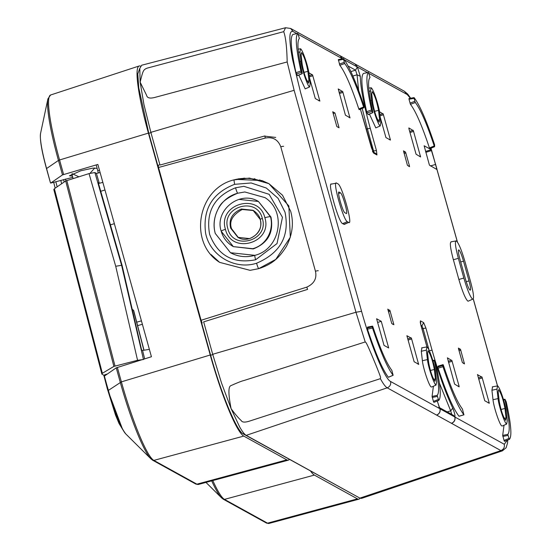 <?xml version="1.0" encoding="UTF-8"?>
<svg xmlns="http://www.w3.org/2000/svg" width="551" height="551" viewBox="0 0 551 551"><rect width="100%" height="100%" fill="white"/><g stroke="black" fill="none" stroke-linecap="round" stroke-linejoin="round"><path stroke-width="0.83" d="M238.803 178.827L238.321 178.903M230.483 252.723L215.276 233.438C212.975 225.331 213.967 217.115 218.251 208.795C220.655 202.789 227.129 197.595 237.667 193.222C219.787 198.078 210.813 217.328 215.255 233.424L230.47 252.716L254.975 255.354A5.166 0.565 -106.4 0 0 254.886 255.333A5.166 0.565 -106.4 0 0 255.616 259.776C233.163 264.094 217.831 255.623 209.621 234.375C205.64 211.88 214.291 196.349 235.559 187.781L243.852 186.321L269.143 194.317L282.456 217.287L277.029 243.556L255.616 259.776M239.017 199.4L258.44 201.473L270.954 217.032C273.868 232.55 267.944 243.184 253.191 248.942L233.342 246.628L221.275 231.324A5.166 0.696 -15.6 0 1 221.206 231.248A5.166 0.696 -15.6 0 1 225.449 229.347C231.344 255.051 272.993 243.053 264.866 217.728C258.97 192.03 217.321 204.022 225.449 229.347M252.757 248.708L233.342 246.628C227.239 243.143 223.196 238.011 221.206 231.248C214.194 210.448 239.871 189.888 258.44 201.473L270.5 216.777C274.026 229.553 266.925 244.837 252.757 248.708M238.356 237.584L231.537 228.644C228.968 221.302 232.522 214.918 242.199 209.497L253.439 210.523M241.338 209.022C232.171 213.023 228.617 219.401 230.662 228.162L237.908 237.35L249.582 238.611C258.743 234.609 262.304 228.224 260.251 219.463L253.005 210.275L241.338 209.022M227.845 228.637C220.641 206.646 257.124 195.894 262.338 218.478C269.542 240.463 233.059 251.222 227.845 228.637M230.47 252.716C238.204 256.842 246.345 257.71 254.886 255.333C280.342 249.224 286.926 211.322 265.017 197.644L244.823 191.968L237.667 193.222A5.166 0.565 -106.4 0 1 235.559 187.781M235.849 179.392L261.883 180.521L268.936 183.669L249.445 178.09L233.955 179.908L234.595 184.33L251.146 182.966L266.326 188.043L278.083 198.312L285.005 212.163C289.826 235.993 280.349 253.019 256.58 263.226A5.166 0.565 73.6 0 0 258.681 268.668L250.078 270.341L219.608 262.359L211.026 254.514M234.595 184.33C212.266 193.112 202.603 209.366 205.599 233.094C209.793 255.499 234.878 270.293 256.58 263.226M268.881 183.641L282.505 195.206L290.646 211.205C293.931 222.79 292.519 234.526 286.403 246.421C279.646 257.076 273.055 264.039 258.681 268.668L275.796 259.39L290.329 237.226L288.848 205.95L268.936 183.669M233.955 179.908L233.872 179.888C197.554 188.6 188.153 242.612 219.608 262.352M159.942 164.79L158.213 165.266L158.523 167.504L265.251 138.06C272.855 136.71 278.035 139.63 280.79 146.814L315.454 271.23C317.025 278.441 314.139 283.744 306.783 287.126L201.081 320.283L202.203 322.982M158.523 167.504L201.081 320.283M310.578 471.071A77.484 10.435 73.4 0 0 314.38 475.086L357.441 498.862A77.484 10.435 73.4 0 0 358.97 499.151A77.484 10.435 73.4 0 0 360.065 498.214M97.024 168.358L92.995 168.096L80.839 170.762L69.419 175.79L72.457 176.155M72.766 177.346L50.706 183.077L62.49 174.901L97.851 164.439L151.429 356.745L116.24 367.834L104.394 376.064L108.306 390.466M140.553 66.182A77.484 10.435 73.4 0 0 139.127 65.996A77.484 10.435 73.4 0 0 148.412 133.101L210.234 354.996A77.484 10.435 73.4 0 0 243.756 436.089L286.816 459.865A77.484 10.435 73.4 0 0 288.345 460.161A77.484 10.435 73.4 0 0 289.358 459.355M116.24 367.834L120.276 382.318A74.24 9.994 73.4 0 0 150.988 458.907L152.723 460.264A1.55 1.522 -61.1 0 0 153.846 460.395A75.026 10.104 -106.6 0 1 121.385 381.871L108.382 390.397L104.332 376.195M50.492 182.96L46.566 168.503A42.31 5.696 -106.6 0 1 40.56 133.425L47.916 98.87A74.24 9.994 73.4 0 0 58.454 160.424L59.563 159.983A75.026 10.104 -106.6 0 1 50.575 95.006L139.127 65.996M99.476 170.266L97.741 170.762M254.879 178.71L253.646 179.089M258.812 180.335L259.927 179.901M371.732 93.932L372.18 91.549C374.756 95.302 376.87 101.563 378.516 110.345L379.605 119.794L379.164 122.177C376.581 118.424 374.466 112.156 372.82 103.381L371.732 93.932M301.115 54.942L301.555 52.559C304.138 56.312 306.253 62.573 307.899 71.354L308.987 80.804L308.539 83.18C305.957 79.434 303.842 73.166 302.203 64.391L301.115 54.942M459.927 259.19C458.287 252.999 457.929 249.899 458.852 249.892C460.119 251.104 461.669 254.865 463.522 261.181L469.018 280.9C470.65 287.099 471.009 290.198 470.086 290.205C468.825 288.993 467.269 285.232 465.423 278.916L459.927 259.19M427.555 353.06L428.003 350.684C430.586 354.431 432.7 360.698 434.346 369.473L435.428 378.93L434.987 381.306C432.404 377.552 430.29 371.291 428.644 362.51L427.555 353.06M498.18 392.05L498.621 389.674C501.203 393.428 503.318 399.689 504.964 408.47L506.052 417.92L505.604 420.296C503.022 416.549 500.914 410.281 499.268 401.507L498.18 392.05M443.08 364.624L438.155 366.112L443.1 364.631L443.452 365.396C450.883 387.697 457.213 402.237 462.434 409.021L463.908 414.772C458.15 407.313 451.179 391.293 442.983 366.697L442.749 365.499L437.838 366.966L438.203 366.098M459.073 416.253L459.004 416.239C453.246 408.78 446.276 392.76 438.079 368.164L437.838 366.966M370.52 91.005L371.126 87.774C373.089 88.305 379.033 105.923 379.729 113.272L380.817 122.721L380.211 125.952C378.248 125.421 372.304 107.803 371.608 100.454L370.52 91.005L369.087 91.321M368.764 88.139L371.126 87.774M299.902 52.008L300.502 48.784C302.471 49.314 308.415 66.933 309.111 74.282L310.192 83.731L309.593 86.955C307.63 86.431 301.679 68.806 300.991 61.464L299.902 52.008L298.463 52.331M298.146 49.149L300.502 48.784M458.356 258.323C455.291 246.717 454.623 240.904 456.345 240.89C458.714 243.17 461.628 250.216 465.092 262.049L470.588 281.768C473.653 293.38 474.321 299.186 472.593 299.2C470.23 296.927 467.31 289.874 463.846 278.048L458.356 258.323L453.377 259.748C450.236 247.881 449.554 241.937 451.324 241.923M450.98 241.834L456.345 240.89M426.35 350.133L426.949 346.91C428.912 347.44 434.863 365.058 435.552 372.4L436.64 381.857L436.041 385.08C434.078 384.55 428.127 366.932 427.438 359.583L426.35 350.133L421.301 351.262L421.921 347.943M421.632 347.874L426.949 346.91L420.943 325.31L421.928 325.834L423.037 328.513L429.215 350.698L432.08 350.209C438.789 373.909 445.683 393.228 452.757 408.153C454.479 412.465 455.202 415.42 454.919 417.017C455.463 420.007 454.341 422.121 451.565 423.354L500.914 450.601L359.893 498.125L246.207 435.352L387.222 387.828L436.571 415.082C439.354 413.842 440.476 411.735 439.932 408.739L439.271 407.602M496.968 389.123L497.567 385.9C499.537 386.43 505.481 404.048 506.176 411.397L507.264 420.847L506.658 424.07C504.695 423.547 498.751 405.922 498.056 398.58L496.968 389.123L491.926 390.26L492.546 386.933M492.291 386.864L497.567 385.9M213.079 354.5L210.634 355.237L201.611 322.858L202.003 322.734M290.666 28.466L285.563 27.736L283.696 31.662C285.68 36.924 286.844 47.021 287.181 61.953L294.138 90.302L355.974 312.245L212.693 354.286L203.656 321.867L307.045 289.571M275.714 137.433L264.287 136.09L160.279 164.976M287.181 61.953L155.534 97.238C150.148 98.781 147.165 98.126 146.58 95.275L140.133 82.127L143.956 104.587L150.857 132.343L159.893 164.763M139.809 68.262L137.798 73.896L138.769 87.94L148.798 133.294L157.82 165.672M141.655 65.238L285.638 27.715M212.693 354.286L221.557 383.131L231.096 408.642C228.328 394.44 228.21 386.802 230.745 385.714C237.577 382.656 241.992 380.927 243.983 380.514L365.21 341.957L355.974 312.245L361.566 311.308C370.954 345.443 384.846 379.06 390.583 381.492L439.932 408.739L437.232 401.011M367.083 113.003L372.008 111.316L372.786 112.549L368.082 114.58L366.629 111.688C361.601 88.842 360.554 76.086 363.495 73.428L363.508 73.428M359.197 109.677L358.811 108.94C351.38 86.631 345.05 72.085 339.822 65.3L338.355 59.549L343.459 58.62C349.127 66.051 355.974 81.789 364.004 105.826L363.997 107.693L359.197 109.677L363.977 107.721L363.612 106.97L358.811 108.94M339.368 64.109L344.258 62.339L343.459 58.62L338.355 59.549M502.25 426.006L501.878 425.971C499.853 425.434 493.724 407.272 493.014 399.709L491.926 390.26M431.626 387.009L431.254 386.974C429.236 386.444 423.106 368.275 422.39 360.719L421.301 351.262M302.21 73.069L302.168 73.558L297.457 75.59L296.004 72.698C290.983 49.845 289.936 37.096 292.877 34.438L297.857 33.432L299.379 38.501C296.782 41.043 297.726 52.565 302.21 73.069L302.168 73.558L301.39 72.326L296.466 74.006M504.482 441.351L509.31 439.422L504.475 441.351L504.055 440.414L502.691 435.421L504.013 425.303M344.382 224.374L342.591 223.616C338.493 222.39 326.819 180.487 331.606 184.172M468.309 301.142L467.806 301.101C465.388 298.773 462.413 291.569 458.866 279.474L453.377 259.748M336.833 126.558L332.714 111.763L334.953 112.996L339.072 127.791L336.833 126.558M387.794 309.318L389.929 310.502L393.889 324.711L391.754 323.533L387.814 309.09M460.553 349.492L464.472 363.929L462.372 362.524L458.556 348.983L458.453 348.087L460.553 349.492M407.423 165.286L403.504 150.85L405.598 152.255L409.421 165.796L409.517 166.691L407.423 165.286M477.497 374.701L482.049 377.215L489.309 403.263L484.756 400.756L477.503 374.494M379.515 111.736L383.22 114.023L390.473 140.071L385.927 137.564L380.162 117.019M454.616 384.109L447.398 357.84L451.91 360.574L459.017 385.955L459.121 386.843L454.616 384.109M308.891 72.746L312.596 75.032L319.855 101.081L315.303 98.567L309.538 78.028M418.684 364.273L414.138 361.759L406.879 335.711L411.432 338.224L418.664 364.5M349.995 117.728L345.449 115.214L338.231 88.945L342.743 91.673L349.954 117.948M376.608 318.753L381.258 321.323L388.675 347.95L384.026 345.381L376.608 318.753M413.36 130.67L420.578 156.939L416.067 154.204L408.952 128.824L408.849 127.935L413.36 130.67M388.462 377.215L388.379 377.249C382.628 369.79 375.651 353.763 367.462 329.167L367.593 327.108M429.814 148.667L429.429 147.93C421.997 125.621 415.668 111.075 410.44 104.297L415.33 102.52C420.551 109.38 426.846 123.858 434.236 145.96L434.601 146.711L429.801 148.687L434.601 146.711L434.622 144.823C426.598 120.779 419.752 105.048 414.083 97.61L408.973 98.539L409.007 99.256L414.111 98.319L414.083 97.61L408.973 98.539M410.44 104.297L409.007 99.256M305.185 88.89L298.828 75.115M375.803 127.88L369.445 114.112M429.429 165.142L424.132 145.774L431.199 149.672L436.847 168.654L436.95 169.543L429.429 165.142M433.857 402.361L438.692 400.425L433.857 402.361L433.43 401.424L432.074 396.424L433.396 386.306M439.305 407.554L453.631 415.461L454.837 416.99L504.275 444.264L507.395 440.187M354.975 63.971L357.42 67.05L360.299 76.3C360.485 87.423 363.805 104.766 370.265 128.328L376.443 150.519L376.953 154.955L373.681 153.15L371.457 147.764L360.409 109.194M283.696 31.662L147.151 68.138C143.205 69.75 143.067 70.528 140.133 82.127L139.796 68.434L141.655 65.245M377.635 322.438L381.258 321.323M372.834 112.06L372.786 112.549L372.834 112.06C368.35 91.556 367.407 80.033 370.003 77.491L368.481 72.429L363.502 73.428L368.474 72.429C365.644 75.17 366.67 87.692 371.553 109.993L366.629 111.688M372.008 111.316L371.553 109.993M339.822 65.3L344.712 63.53L344.258 62.339M344.712 63.53C349.926 70.383 356.228 84.868 363.612 106.97M502.209 426.019L506.658 424.07M431.591 387.029L436.041 385.08M296.004 72.698L300.929 71.003C296.045 48.702 295.019 36.18 297.857 33.439L292.877 34.438M301.39 72.326L300.929 71.003M503.476 399.565L504.881 399.317M503.614 400.026L504.95 399.792L504.998 399.303L506.231 401.851C511.114 424.153 512.141 436.674 509.31 439.422L507.781 434.353L502.691 435.421M507.781 434.353C510.378 431.812 509.434 420.289 504.95 399.792L504.998 399.303M504.055 440.414L508.883 438.486M347.378 221.722C343.363 220.517 331.95 179.543 336.627 183.139L337.921 183.848C341.937 185.06 353.349 226.027 348.673 222.432L347.378 221.722L342.591 223.616M331.22 184.089L336.627 183.139M344.334 224.395L348.673 222.432L343.886 224.333M468.254 301.163L472.593 299.2M334.953 112.996L333.203 113.534M367.221 327.976L372.297 326.839L372.545 326.171L367.538 327.122M367.462 329.167L372.538 328.038L372.297 326.839M388.379 377.249L393.083 375.245C387.415 367.813 380.569 352.075 372.538 328.038M367.558 327.094L372.566 326.144L372.931 326.895C380.314 348.997 386.616 363.481 391.83 370.334L393.138 375.279L388.434 377.277M409.992 103.099L414.882 101.329L414.111 98.319M415.33 102.52L414.882 101.329M434.236 145.96L429.429 147.93M305.144 88.904L309.593 86.955M375.768 127.894L380.211 125.952M425.82 152.358L431.578 150.54M425.572 151.449L431.199 149.672M443.1 364.631L442.749 365.499M432.859 360.574L434.257 360.326M432.996 361.036L434.333 360.802L434.374 360.306L435.614 362.861C440.497 385.163 441.523 397.684 438.692 400.425L437.163 395.363L432.074 396.424M437.163 395.363C439.76 392.822 438.816 381.299 434.333 360.802L434.374 360.306M433.43 401.424L438.259 399.496M298.291 34.403L342.419 58.764L340.07 55.741M367.517 72.622L357.317 66.967L355.574 70.156L357.062 74.805L358.618 90.405M502.512 450.814L500.914 450.601C503.676 449.361 504.792 447.247 504.275 444.264M390.583 381.492C391.127 384.481 390.005 386.595 387.222 387.828C385.445 386.83 383.165 383.772 380.383 378.661C380.369 376.898 381.905 380.1 376.388 366.215C366.58 342.426 366.036 342.302 365.21 341.957M340.428 192.85C342.57 193.491 348.659 215.358 346.166 213.437L344.871 212.72C342.729 212.08 336.64 190.212 339.134 192.134L340.428 192.85L338.631 193.559M436.571 415.082L451.565 423.354M380.383 378.661L250.671 420.73C245.402 422.576 242.254 422.527 241.235 420.585C238.204 417.81 234.822 413.829 231.096 408.642L239.692 426.997C242.316 431.598 244.486 434.388 246.207 435.352M359.893 498.125L361.504 498.393M210.634 355.237C221.137 393.448 236.71 431.123 243.122 433.83L357.702 496.912M142.392 324.291L137.612 325.627M141.435 320.868L136.717 322.177M114.367 223.706L110.4 224.815M104.972 189.985L100.743 191.28M100.103 172.511L96.432 173.455L99.27 183.29L102.858 182.395M99.27 183.29L98.271 182.705L122.157 265.665L121.599 265.313L94.882 172.539L89.028 173.599L65.693 180.969L54.384 188.718L53.922 189.585M149.369 349.355L142.571 350.464L144.658 358.859M142.571 350.464L141.579 349.885L122.157 265.665M132.302 309.428L133.638 310.323L143.99 350.147M94.882 172.539L96.432 173.455M65.941 180.831L65.479 179.054M122.418 428.919L107.466 389.233L103.836 375.259L101.88 374.108L102.355 373.303L113.885 366.408L137.564 360.285L143.474 359.5L121.599 265.313L115.717 266.257L89.028 173.599M101.88 374.108L53.791 189.434M106.047 374.921L105.909 374.398L103.802 375.224L107.438 389.199L107.851 388.889M105.909 374.398L107.3 374.046M78.841 176.768L72.319 173.751M64.192 181.995L63.572 179.605M94.779 167.945L90.033 173.303M60.782 180.404L61.65 183.738M270.5 216.777A5.166 0.696 164.4 0 0 264.866 217.728M262.338 218.478A2.583 0.351 164.4 0 0 260.217 219.422A2.583 0.351 164.4 0 0 260.251 219.463M307.603 289.385L306.783 287.126M315.454 271.23A2.583 0.351 -15.6 0 1 318.271 270.755M280.79 146.814A2.583 0.351 -15.6 0 1 283.607 146.339M265.251 138.06L264.879 135.939M211.701 480.858A74.24 9.994 73.4 0 0 221.605 497.897L223.341 499.254A1.55 1.522 -61.1 0 0 224.464 499.385A75.026 10.104 -106.6 0 1 212.81 480.562M266.402 523.03L269.005 523.443A75.026 10.104 -106.6 0 1 267.524 523.161A1.55 1.522 118.9 0 1 266.402 523.03L223.341 499.254M357.441 498.862L267.524 523.161L224.464 499.385L314.38 475.086M195.784 484.04L198.388 484.453A75.026 10.104 -106.6 0 1 196.907 484.171A1.55 1.522 118.9 0 1 195.784 484.04L152.723 460.264M286.816 459.865L196.907 484.171L153.846 460.395L243.756 436.089M50.478 182.904L46.477 168.606L58.454 160.424L62.49 174.901M63.606 174.474L59.563 159.983L148.412 133.101M210.234 354.996L121.385 381.871L117.349 367.379M150.988 458.907L125.883 434.043A42.31 5.696 -106.6 0 1 108.382 390.397L108.32 390.521A41.545 5.593 -106.6 0 0 122.845 429.594M46.484 168.578A41.545 5.593 -106.6 0 1 40.457 138.818M244.293 178.104L243.363 178.372M150.857 132.343L294.138 90.302M148.798 133.294L151.243 132.557M361.566 311.308L300.639 92.609L292.643 59.88C288.814 39.452 288.958 30.002 293.084 31.524L290.673 28.466L340.022 55.713M410.385 98.236L404.365 91.239L407.733 94.125L410.653 98.188M430.951 148.212L457.385 242.006M473.275 299.041L497.457 385.852M296.893 33.632L293.084 31.524M427.094 347.461L420.909 325.269L420.399 320.834L423.671 322.638L425.895 328.024L432.08 350.209M406.769 94.297L368.915 73.393M409.668 131.386L413.16 130.311M413.608 131.393L409.978 132.509M458.026 386.237L459.017 385.955M309.263 75.645L312.396 74.674M312.844 75.756L309.4 76.823M417.548 363.887L418.54 363.605M338.383 60.259L343.493 59.329M493.014 399.709L498.056 398.58M422.39 360.719L427.438 359.583M502.863 436.454L507.953 435.393M458.866 279.474L463.846 278.048M389.729 310.144L388.118 310.64M464.369 363.04L463.377 363.323M459.052 350.753L460.794 350.216M481.849 376.863L478.358 377.938M420.475 156.05L419.476 156.332M299.896 61.705L300.991 61.464M370.513 100.702L371.608 100.454M435.841 168.93L436.847 168.654M435.669 164.418L430.455 165.954M438.079 368.164L442.983 366.697M459.004 416.239L463.908 414.772M432.239 397.464L437.329 396.403M373.681 153.15L372.917 151.924M376.953 154.955L375.748 153.426L372.951 151.883M376.443 150.519L373.585 151.008L373.902 152.407M370.265 128.328L367.4 128.817L373.585 151.008L372.676 151.277M360.299 76.3L357.062 74.805L352.86 76.024M362.207 108.451L367.4 128.817L366.291 129.148M452.757 408.153L450.684 410.853L451.786 414.442M439.381 383.007L450.684 410.853L447.205 411.914M425.895 328.024L421.928 328.837M423.671 322.638L421.928 325.834L421.157 326.068M420.399 320.834L420.317 322.466M448.528 362.413L452.151 361.298M342.536 91.321L339.051 92.396M319.711 100.413L318.712 100.695M408.05 340.07L411.673 338.948M390.177 311.225L388.427 311.763M458.735 349.63L460.347 349.134M482.297 377.938L478.667 379.06M348.859 117.342L349.851 117.053M342.502 58.75L340.119 55.768L354.92 63.937L357.317 66.967L344.389 59.825M436.667 415.13C439.416 413.891 440.538 411.79 440.035 408.821L454.837 416.99C455.34 419.958 454.217 422.066 451.469 423.306M448.218 361.291L451.703 360.216M342.984 92.403L339.361 93.518M407.74 338.948L411.225 337.866M389.337 139.692L390.328 139.403M488.165 402.877L489.164 402.595M504.289 418.367L506.052 417.92M504.964 408.47L501.031 409.462M433.665 379.377L435.428 378.93M434.346 369.473L430.407 370.472M466.249 281.692L469.018 280.9M463.522 261.181L460.705 261.98M393.745 324.043L392.753 324.332M405.398 151.897L403.787 152.393M383.014 113.671L379.887 114.636M307.224 81.252L308.987 80.804M307.899 71.354L303.966 72.346M377.841 120.242L379.605 119.794M378.516 110.345L374.584 111.343M350.877 71.602L355.574 70.156L348.129 66.044M380.018 115.813L383.462 114.753M405.846 152.978L404.103 153.515M408.422 166.085L409.421 165.796M243.122 433.83L244.121 433.547M133.438 310.096L143.859 350.174M137.564 360.285L115.717 266.257M66.802 180.514L115.014 366.022M54.384 188.718L102.355 373.303M113.885 366.408L65.693 180.969M53.702 182.429L55.19 188.166L53.722 182.422M107.466 389.233L115.517 415.061L119.037 423.478L123.038 430.049M57.159 186.817L55.858 181.816M253.005 210.275C257.076 212.934 259.48 215.985 260.217 219.422C264.432 231.888 248.949 244.293 237.915 237.35M261.608 181.272C252.53 177.897 243.28 177.443 233.872 179.901M269.005 523.443L358.97 499.151M205.971 482.407L221.605 497.897M47.916 98.87L50.575 95.006M198.388 484.453L288.345 460.161M125.883 434.043C120.641 427.493 114.78 412.981 108.299 390.501L104.304 376.175M50.472 182.939L46.477 168.606C41.711 151.194 39.734 139.465 40.56 133.425M238.246 178.917L238.748 178.772M463.956 414.807L459.052 416.274M430.992 148.198L457.468 242.13M473.309 298.979L497.519 385.872M372.875 112.631L368.171 114.663M302.258 73.641L297.547 75.666M504.909 399.22L503.449 399.475M434.291 360.223L432.831 360.485M360.43 109.181L373.096 152.131L372.476 151.621M354.92 63.937L404.365 91.239M507.74 440.049L507.554 442.935L506.135 447.715L502.409 450.849L361.511 498.393M420.943 325.31L420.248 322.314M437.274 400.997L439.443 407.802L438.83 407.292M73.083 178.558L71.885 173.944M98.305 172.938L96.225 164.914"/></g></svg>
